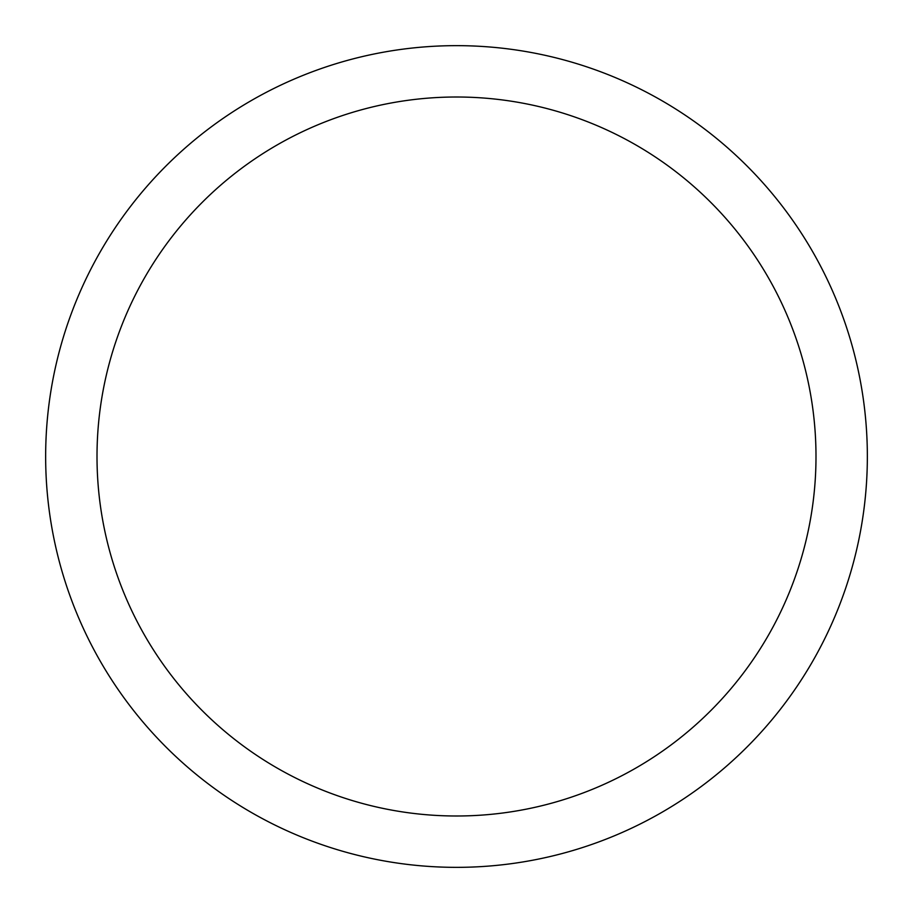 <?xml version="1.0" encoding="UTF-8"?>
<svg xmlns="http://www.w3.org/2000/svg" width="913" height="913" viewBox="0 0 913 913"><rect width="100%" height="100%" fill="white"/><g stroke="black" fill="none" stroke-linecap="round" stroke-linejoin="round"><path stroke-width="1.37" d="M456.5 45.65A410.85 410.85 0 0 1 867.35 456.5A410.85 410.85 0 0 1 456.5 867.35A410.85 410.85 0 0 1 45.65 456.5A410.85 410.85 0 0 1 456.5 45.65M456.5 815.994A359.494 359.494 0 0 1 97.006 456.5A359.494 359.494 0 0 1 456.5 97.006A359.494 359.494 0 0 1 815.994 456.5A359.494 359.494 0 0 1 456.5 815.994"/></g></svg>
